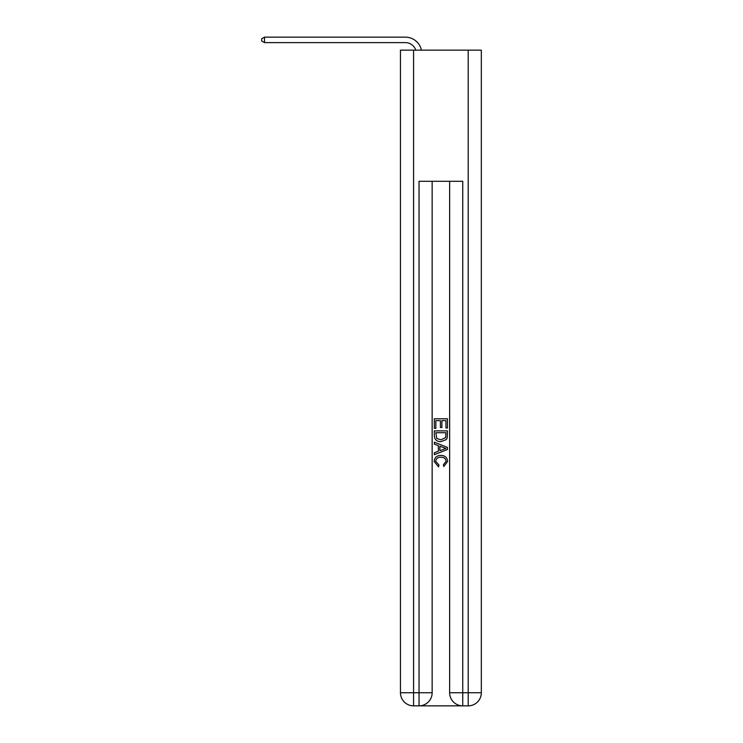 <?xml version="1.0" encoding="UTF-8"?>
<svg xmlns="http://www.w3.org/2000/svg" width="743" height="743" viewBox="0 0 743 743"><rect width="100%" height="100%" fill="white"/><g stroke="black" fill="none" stroke-linecap="round" stroke-linejoin="round"><path stroke-width="1.11" d="M405.381 42.611A10.931 10.931 -24.2 0 1 415.764 50.152A10.931 10.931 -32.5 0 0 405.381 42.611L264.508 42.611L261.675 40.976L261.675 38.785L264.508 37.15L405.381 37.15A16.392 16.392 155.8 0 1 421.42 50.152M420.018 705.85L461.765 705.85M413.572 50.152L413.572 692.736L400.458 692.736L400.458 50.152L481.325 50.152L481.325 692.736L468.211 692.736L468.211 50.152M462.75 705.85L462.75 692.736L449.636 692.736A13.114 13.114 0 0 0 462.75 705.85L468.211 705.85L468.211 692.736L462.75 692.736L462.75 181.292L419.033 181.292L419.033 692.736L413.572 692.736L413.572 705.85L419.033 705.85A13.114 13.114 0 0 0 432.147 692.736L419.033 692.736L419.033 705.85M432.147 181.292L432.147 692.736M449.636 692.736L449.636 181.292M468.211 705.85A13.114 13.114 0 0 0 481.325 692.736M400.458 692.736A13.114 13.114 0 0 0 413.572 705.85M434.339 428.358L434.339 418.773L447.453 418.773L447.453 428.024L445.939 428.024L445.939 420.622L441.899 420.622L441.899 427.513L440.395 427.513L440.395 420.622L435.853 420.622L435.853 428.358L434.339 428.358M434.339 435.574L434.339 430.875L447.453 430.875L447.258 437.683L446.32 439.587L440.961 441.639C436.773 441.658 434.562 439.633 434.339 435.574M435.853 432.723L436.782 438.528L440.998 439.791L445.67 437.553L445.939 432.723L435.853 432.723M434.339 444.156L434.339 442.196L447.453 447.407L447.453 449.487L434.339 454.697L434.339 452.738L438.37 451.242L438.37 445.651L434.339 444.156M443.515 447.555L439.884 446.209L439.884 450.685L445.939 448.447L443.515 447.555M435.686 461.329L438.964 465.007L438.537 466.855L434.172 461.505C434.525 457.474 436.8 455.45 440.989 455.422C445.02 455.515 447.23 457.521 447.62 461.468L443.803 466.52L443.413 464.672L446.106 461.375C445.716 458.542 444.017 457.177 440.998 457.27C437.933 457.112 436.16 458.468 435.686 461.329M264.508 42.611L264.508 37.15L405.381 37.15"/></g></svg>
